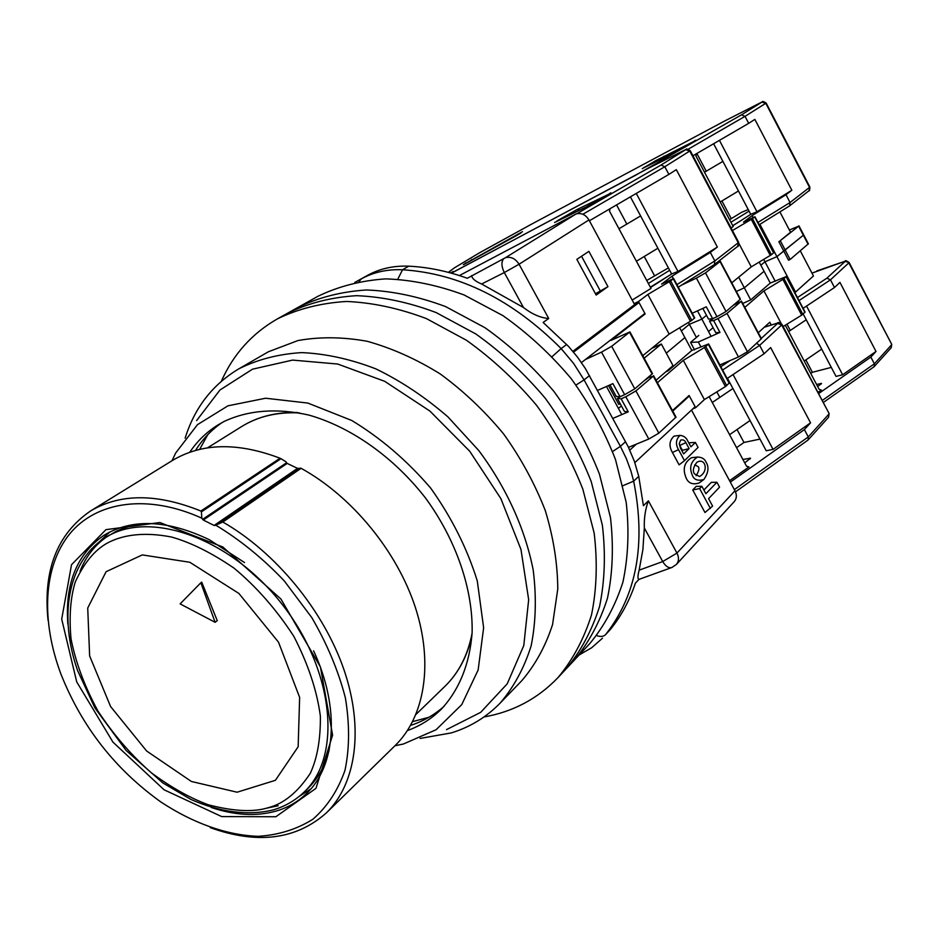 <?xml version="1.0" encoding="UTF-8"?>
<svg xmlns="http://www.w3.org/2000/svg" width="939" height="939" viewBox="0 0 939 939"><rect width="100%" height="100%" fill="white"/><g stroke="black" fill="none" stroke-linecap="round" stroke-linejoin="round"><path stroke-width="1.41" d="M581.464 362.56L644.882 313.438L639.025 302.546L634.623 304.623L588.953 219.926C585.619 214.655 581.335 212.648 576.112 213.928L459.382 275.561M656.056 380.201L673.017 365.647L661.373 344.026L651.736 348.357M634.846 462.61L695.142 406.704L689.355 395.976L687.864 396.61M734.991 490.78L676.949 553.071C679.155 557.508 678.956 561.311 676.362 564.468L734.263 501.626C736.775 498.562 737.021 494.947 734.991 490.78L691.491 410.097M672.535 567.133L671.925 567.485C668.791 568.447 665.728 566.475 662.723 561.557L676.949 553.071L648.391 500.827L643.415 505.722L638.755 476.343L633.661 481.155C646.114 543.845 636.724 595.033 605.502 634.717L610.479 629.341C621.219 616.043 629.529 600.643 635.421 583.142L638.954 579.386L671.444 567.649M576.112 213.928L505.499 257.685L467.329 278.273C447.457 271.125 427.926 267.087 408.758 266.183C393.558 265.573 379.872 268.613 367.677 275.303L354.789 282.428M576.851 259.375L596.183 295.069L607.956 286.641L588.882 251.359L576.851 259.375M638.755 476.343L634.377 461.284L628.085 446.506L585.326 368.464L577.473 357.066L568.588 346.468L543.118 322.453L548.716 318.485L519.067 264.235L588.953 219.926M634.623 304.623L572.884 351.339M644.154 358.193L661.373 344.026M620.268 403.805L618.801 404.439L608.519 385.565M689.355 395.976L672.747 411.071M636.349 444.147L629.799 450.098M692.642 457.586L691.503 457.704C684.613 462.105 682.63 468.35 685.552 476.449C687.641 482.951 692.149 485.134 699.074 482.998L703.886 479.489C708.452 472.728 709.18 466.953 706.046 462.164C704.708 458.889 701.856 457.176 697.477 457.047C691.081 461.342 689.214 467 691.855 474.019C693.428 479.524 697.442 481.355 703.886 479.489M710.377 508.445L699.625 488.585L701.867 486.273L696.233 486.367L692.724 489.947L704.966 512.518L712.595 506.086L708.581 498.668L719.544 487.153L716.903 482.27L711.304 482.364L703.898 490.017M695.412 442.48L698.076 447.41L684.496 460.673L678.533 449.675L672.406 452.492C668.744 446.048 669.284 440.591 674.061 436.107L680.036 435.379C683.709 435.766 686.256 437.609 687.7 440.896L690.916 446.835L695.412 442.48L689.86 442.703L689.085 443.454M672.406 452.492L679.108 464.852L684.496 460.673M671.925 567.485L676.362 564.468M648.391 500.827C645.304 509.255 643.954 518.316 644.33 528L662.723 561.557L639.142 570.173C637.628 575.959 637.569 579.023 638.954 579.386M471.613 275.62C472.012 278.578 475.345 281.371 481.613 284.001L523.469 307.511C532.178 314.248 540.606 317.91 548.716 318.485M481.613 284.001L504.302 272.556C501.391 266.512 501.18 261.911 503.644 258.73M595.479 293.766L607.956 286.641M600.056 290.491L581.534 256.265M639.025 302.546L573.565 352.148M606.465 386.481L621.794 414.604M699.625 488.585L692.724 489.947M701.867 486.273L705.893 493.714L716.903 482.27M680.036 435.379C675.845 439.393 675.352 444.159 678.533 449.675M639.142 570.173L642.886 549.62L644.33 528M694.426 473.819L699.543 476.519C709.25 471.237 705.248 457.047 696.808 462.352C693.264 467.082 692.477 470.909 694.426 473.819M680.388 447.903L683.627 453.901L689.109 448.596L685.881 442.633C684.836 440.274 683.087 439.44 680.622 440.133L679.284 443.572L680.388 447.903M694.754 464.793L698.193 466.683C699.625 468.185 698.933 471.214 696.104 475.78M689.109 448.596L681.773 450.485M679.355 444.757L682.266 450.016M428.935 717.255L412.644 721.633M199.655 449.37L207.824 434.616M483.984 716.973C513.093 711.832 537.777 698.698 558.036 677.559L589.586 643.802C604.188 626.301 615.291 605.749 622.909 582.157C628.238 557.132 629.33 530.512 626.196 502.295L615.503 459.582C604.411 431.083 589.575 404.028 571.006 378.405C550.63 354.203 527.941 333.286 502.964 315.645L464.077 294.952C437.445 285.092 411.341 279.74 385.765 278.871C361.022 280.55 338.404 286.372 317.887 296.313L277.428 318.861C252.028 333.439 233.342 354.238 221.358 381.257M574.058 660.41C588.741 642.804 599.868 622.088 607.463 598.249C612.744 572.966 613.742 546.017 610.444 517.424L599.446 474.113C588.096 445.18 572.978 417.691 554.092 391.645C533.364 367.032 510.335 345.716 484.994 327.723L445.602 306.595C418.641 296.501 392.256 290.961 366.433 289.975C341.467 291.595 318.661 297.393 298.027 307.382C318.661 297.393 341.467 291.595 366.433 289.975C392.256 290.961 418.641 296.501 445.602 306.595L484.994 327.723C510.335 345.716 533.364 367.032 554.092 391.645C572.978 417.691 588.096 445.18 599.446 474.113L610.444 517.424C613.742 546.017 612.744 572.966 607.463 598.249C599.868 622.088 588.741 642.804 574.058 660.41M566.111 668.92C580.83 651.255 591.969 630.456 599.552 606.5C604.81 581.077 605.749 553.975 602.369 525.194L591.218 481.554C579.739 452.41 564.468 424.71 545.406 398.441C524.514 373.605 501.309 352.102 475.78 333.932L436.13 312.57C409.005 302.346 382.466 296.712 356.527 295.679C331.444 297.24 308.555 303.039 287.862 313.051C308.555 303.039 331.444 297.24 356.527 295.679C382.466 296.712 409.005 302.346 436.13 312.57L475.78 333.932C501.309 352.102 524.514 373.605 545.406 398.441C564.468 424.71 579.739 452.41 591.218 481.554L602.369 525.194C605.749 553.975 604.81 581.077 599.552 606.5C591.969 630.456 580.83 651.255 566.111 668.92M444.217 706.187C434.417 714.896 423.219 721.293 410.625 725.389M195.523 450.438C202.531 439.194 211.439 429.874 222.25 422.456M189.772 452.246C197.319 440.99 206.85 431.799 218.364 424.698L224.221 421.4C248.682 410.038 276.888 407.925 308.825 415.061C351.045 427.022 393.946 457.27 425.719 498.292C456.248 540.195 472.963 589.234 472.129 632.205C469.934 663.732 459.018 690.294 441.095 709.414C431.435 718.875 420.226 725.917 407.479 730.542M394.955 745.754L403.371 744.017L436.095 729.72L461.742 704.637L478.151 669.953L483.632 627.757L477.294 580.971C467.223 548.552 451.682 517.6 430.672 488.092C407.092 460.603 380.776 438.055 351.749 420.484L307.851 403.066L265.584 398.23L227.977 405.812L197.448 424.674L175.699 452.985L171.99 460.744M446.506 729.638L480.686 712.337L507.213 683.85L523.786 645.539L528.669 599.692L520.969 549.444L500.863 498.597L469.688 451.19L429.886 411.047L384.673 381.304L337.711 364.039L292.604 360.095L252.521 369.18L219.961 390.002L196.65 420.566M238.647 368.933L268.425 351.749L297.921 340.564C319.683 336.643 342.758 336.878 367.149 341.28C391.868 348.134 416.223 359.027 440.227 373.945C463.49 390.976 484.641 410.989 503.656 434.006C521.004 458.279 534.878 483.796 545.289 510.558C553.447 537.448 557.613 563.611 557.766 589.058L552.566 624.541C545.547 646.232 535.265 664.976 521.697 680.787L500.111 703.147C513.844 687.102 524.185 668.005 531.145 645.832C535.899 622.217 536.58 596.934 533.188 569.961C525.147 528.962 506.309 487.423 478.726 450.497L447.926 416.881C425.109 397.115 401.106 381.105 375.882 368.886C350.529 359.097 325.81 353.674 301.748 352.606C278.554 354.015 257.521 359.461 238.647 368.933C212.46 384.685 194.619 407.749 185.136 438.137M420.062 738.43L451.166 732.948C470.005 727.173 486.332 717.232 500.111 703.147M558.036 677.559C572.79 659.847 583.941 638.954 591.511 614.892C596.735 589.328 597.615 562.05 594.164 533.082L582.837 489.137C571.229 459.77 555.806 431.846 536.58 405.343C515.499 380.295 492.118 358.592 466.413 340.235L426.494 318.638C399.204 308.297 372.525 302.569 346.444 301.466C321.255 302.992 298.285 308.778 277.533 318.802L277.428 318.861M451.436 273.179L648.262 168.327M576.851 213.716L661.033 165.029L664.812 166.743L668.885 174.408L676.315 169.654L717.361 247.063L677.981 271.477L636.278 193.422M632.17 300.081L650.997 288.414L609.54 211.228L610.01 208.74M642.792 355.681L669.178 334.084L691.785 320.387L670.646 280.902L673.662 278.531L661.584 284.083L672.031 276.183L710.307 252.427L717.361 247.063M710.307 252.427L714.825 260.936L738.23 242.755L689.778 151.062L685.599 149.618L647.734 168.586M668.885 174.408L589.399 220.759M655.176 346.808L654.706 345.939M634.083 303.637L638.485 301.548L645.152 313.931L642.875 314.988M697.466 310.868L701.879 319.119L706.48 315.293L701.879 319.119L689.367 324.295L681.338 330.939L689.367 324.295L688.416 322.511M665.81 371.821L668.122 370.811L691.82 350.458L684.907 337.582L666.291 353.158L684.907 337.582L679.648 327.781M650.34 287.181L669.366 275.397M668.404 267.897L646.736 280.468M648.344 283.461L669.671 270.279M714.262 264.645L678.275 287.17L714.438 264.528L714.825 260.936L676.913 284.611M638.485 301.548L647.863 294.459L670.646 280.902M677.981 271.477L671.631 273.942L650.516 287.522M609.986 384.92L616.254 396.446L620.022 396.704L612.897 383.628L597.58 390.413M691.785 320.387L694.707 317.875L673.662 278.531M620.022 396.704L624.67 394.685L601.523 352.125L585.361 359.543M601.523 352.125L611.676 346.28L634.776 388.828L652.488 373.605M645.152 313.931L611.031 340.388L629.94 331.901L611.676 346.28M616.559 204.925L626.841 224.081M644.236 256.5L654.518 275.679M630.398 196.85L671.631 273.942M669.178 334.084L647.863 294.459M673.298 278.554L672.031 276.183M634.776 388.828L624.67 394.685M807.329 440.426L808.174 439.886L808.279 436.928L804.371 429.581L730.319 482.106M742.878 459.453L750.554 458.244L744.709 462.857M709.145 396.645L746.47 466.131L748.958 466.941L729.556 480.698M672.477 410.578L689.097 395.495L695.67 407.69L692.806 408.876M668.122 370.811L667.758 370.154M804.371 429.581L810.557 422.832L770.649 347.583L764.1 353.745L759.651 345.364L756.599 343.31M711.093 336.35L701.879 319.119L689.367 324.295L696.409 337.441M736.552 447.657L743.981 442.469L759.98 439.088M727.467 378.3L766.224 450.767L773.055 449.394L810.557 422.832M691.82 350.458L708.663 343.956L704.485 347.477L725.424 386.575L729.462 382.842M725.424 386.575L704.391 399.58L695.67 407.69M764.1 353.745L727.15 378.511M645.058 380.119L648.603 377.595L653.262 376.152L635.914 390.917L625.808 396.774L648.79 439.041L658.838 433.161L676.01 417.116M648.79 439.041L628.508 447.363M704.485 347.477L683.31 360.365L657.406 382.689M618.848 408.101L621.407 405.918M625.808 396.774L621.16 398.793L617.381 398.523L624.423 411.446L628.261 411.845L612.862 418.407M773.055 449.394L733.066 374.555M716.844 391.88L719.802 397.385M737.045 429.534L743.981 442.469M704.391 399.58L683.31 360.365M628.261 411.845L621.16 398.793M635.914 390.917L658.838 433.161M617.381 398.523L620.714 396.411M530.958 224.48L725.061 120.791M451.319 273.143L635.28 175.417L741.505 114.828L745.038 116.342L748.7 123.338L754.862 119.394L791.847 190.253L756.963 211.745L719.45 140.357M665.293 159.783L665.751 158.538L667.336 158.761M635.034 175.663L635.691 175.311M453.232 271.5L450.532 272.932M531.157 224.362L478.82 253.201L454.288 267.92L448.384 272.357M789.382 230.008L798.631 226.182L778.865 241.769L790.544 232.238L779.898 211.909M731.035 227.895L733.206 226.569L695.952 156.038L696.362 153.773M731.763 282.839L751.27 266.864L771.447 254.715L752.479 218.67L754.944 216.745L743.477 222.132L752.127 215.606L786.002 194.713L791.847 190.253M786.002 194.713L790.063 202.507L809.547 187.377L765.79 103.29L761.822 102.081L724.638 121.014M748.7 123.338L692.935 155.768M759.217 262.11L764.064 271.289L744.322 287.815L736.352 291.477L744.322 287.815L738.676 277.181M778.865 241.769L783.713 250.995L803.35 235.22L776.917 256.652L764.98 261.805L760.86 265.209L764.98 261.805L763.712 259.422M732.725 225.665L739.909 221.252M748.23 209.538L741.564 212.331L729.568 219.679M730.929 222.261L749.064 211.122M789.429 205.981L759.17 224.785L789.617 205.852L790.063 202.507L757.937 222.437M732.432 230.536L752.479 218.67M756.963 211.745L750.754 214.327L732.796 225.794M702.806 308.415L708.499 319.072L712.619 318.685L706.292 306.83L692.243 313.262M771.447 254.715L773.842 252.673L754.944 216.745M712.619 318.685L716.997 316.713L696.409 278.12L681.432 285.186M696.409 278.12L705.494 272.909L726.023 311.49L740.425 299.142M716.762 262.72L720.037 261.535L705.494 272.909M775.25 281.313L764.98 261.805L776.917 256.652L759.921 224.315M808.362 243.811L790.133 259.481L780.45 241.018M696.879 153.48L706.234 171.203M721.938 200.958L731.27 218.634M713.617 143.749L750.754 214.327M751.27 266.864L739.005 243.659M753.101 217.461L752.127 215.606M726.023 311.49L716.997 316.713M873.399 367.114L874.209 366.586L874.373 363.816L870.84 357.066L818.597 393.617M811.965 273.12L844.76 261.347L816.754 270.96M818.914 270.221L817.681 270.585M816.566 384.438L821.543 383.464L817.681 386.539M785.297 325.211L819.113 389.262L821.343 390.049L817.951 392.408M758.243 332.723L769.792 322.241L771.248 325M750.707 299.881L770.273 283.073L764.064 271.289L744.322 287.815L750.707 299.881L742.726 303.485M870.84 357.066L875.993 351.456L839.947 282.393L834.489 287.522L830.475 279.834L826.895 278.167L797.446 297.546M794.734 292.393L795.544 292.064L776.917 256.652L783.713 250.995L788.549 260.22L790.133 259.481M810.744 373.417L812.388 372.29L831.297 367.395M803.197 313.99L836.039 376.41L842.647 374.755L875.993 351.456M770.273 283.073L786.377 276.512L782.891 279.411L801.695 315.14L805.075 312.065M801.695 315.14L783.149 326.526M834.489 287.522L803.115 308.332M733.57 305.105L741.176 301.372L727.032 313.391L718.006 318.614L738.453 356.961L747.444 351.726L761.412 338.709M738.453 356.961L719.896 364.942M782.891 279.411L763.947 290.867L744.791 307.382M708.863 331.267L713.088 327.664M718.006 318.614L713.64 320.586L709.497 320.95L715.764 332.688L719.955 332.418L698.311 342.031L690.552 342.406L698.78 335.423M842.647 374.755L806.542 306.055M795.544 292.064L813.456 275.972L800.298 250.842M786.988 324.166L790.286 330.434M805.862 359.93L812.388 372.29M781.119 323.356L763.947 290.867M694.555 349.883L690.552 342.406M698.311 342.031L700.987 347.043M719.955 332.418L713.64 320.586M727.032 313.391L747.444 351.726M709.497 320.95L714.297 317.934M329.26 749.568C325.129 765.931 317.734 779.147 307.088 789.241L303.438 792.692C342.277 757.538 334.812 671.185 282.123 604.305C229.891 537.061 147.869 509.032 104.393 538.27L115.99 531.427C126.753 526.227 138.913 523.61 152.47 523.586M278.144 805.744L265.643 808.397M80.061 571.17C85.766 556.792 94.581 545.383 106.53 536.955M278.519 642.194L299.635 697.395L298.156 746.763L275.397 780.321L237.098 792.211L191.38 781.471L146.637 751.012L110.602 706.551L89.639 655.95L87.726 608.038L106.084 571.71L142.305 554.902L189.819 562.273L238.893 593.448L278.519 642.194M217.249 620.667L201.721 582.133L200.852 582.755L215.101 622.299L217.249 620.667M215.101 622.299L180.112 603.883L200.852 582.755M200.899 511.039L280.057 458.232C237.696 442.128 201.791 442.891 172.33 460.533L90.379 511.098C120.051 493.327 156.895 493.315 200.899 511.039L201.404 511.884L280.996 458.713L285.808 461.659L287.181 463.408L203.293 520.03L214.08 525.453L297.51 468.361L287.181 463.408M326.432 812.845L395.237 745.472C424.674 716.715 433.654 663.568 415.308 607.251C396.88 550.993 351.89 496.32 301.114 468.303L222.836 522.025C275.843 552.402 323.65 610.62 343.967 669.73C364.203 728.91 356.069 783.901 326.432 812.845C296.149 839.654 257.415 844.584 210.23 827.635M48.042 620.327C42.948 570.454 57.068 534.045 90.379 511.098M297.51 468.361L301.114 468.303M280.057 458.232L280.996 458.713M222.836 522.025L215.782 525.171C240.138 539.925 262.943 558.47 284.188 580.807L311.818 617.639C327.195 644.107 338.38 670.845 345.376 697.841C349.731 724.192 349.601 748.371 344.977 770.344C337.911 790.474 327.195 806.789 312.84 819.289C296.771 829.337 278.566 835.017 258.19 836.332C226.722 835.252 193.011 823.163 160.968 802.047C115.133 769.252 81.822 726.669 61.023 674.308C40.952 621.043 43.053 566.886 69.592 534.033C96.224 501.426 147.341 493.515 201.826 518.164L201.404 511.884M215.782 525.171L214.08 525.453M203.293 520.03L201.826 518.164M275.866 816.742L315.962 788.373L332.594 735.143L320.445 667.03L280.937 599.035L222.872 547.003L159.876 522.542L105.954 529.643L71.517 564.715L61.704 619.106L76.716 681.902L112.95 742.127L164.079 789.793L221.71 816.59L275.866 816.742M244.527 562.555L209.291 539.69C167.506 519.795 132.458 518.293 104.135 535.195C76.951 553.893 64.861 583.542 67.854 624.153M211.275 807.481C234.762 815.404 256.406 816.59 276.219 811.05C287.78 807.657 297.827 801.871 306.36 793.69C335.951 766.107 340.352 708.123 313.603 650.833M299.013 796.554L310.879 788.901M109.875 531.955L99.581 541.639M505.499 257.685C510.945 256.406 515.464 258.589 519.067 264.235L504.302 272.556L523.469 307.511M596.652 635.574C600.526 636.959 603.472 636.665 605.502 634.717L610.479 629.341M408.758 266.183L402.538 269.763C459.464 273.39 512.33 299.67 561.146 348.592L566.698 344.46M367.677 275.303L354.989 282.381M359.109 281.536L361.351 278.86C373.569 272.157 387.291 269.117 402.538 269.763L397.843 279.118M552.155 356.597L561.146 348.592L573.659 363.51L584.081 379.908L589.492 375.6M625.574 441.694L620.386 446.342L584.081 379.908L576.03 385.025M612.58 451.553L620.386 446.342L626.313 458.549L630.938 471.061L633.661 481.155L623.003 485.663M679.789 445.438L685.881 442.633M608.765 194.22L586.042 207.038L557.12 220.841L576.957 209.561L608.648 194.291M661.033 165.029L685.787 149.594M610.456 192.929L609.646 193.704M579.058 208.481L577.814 211.087M570.173 213.306L572.086 213.916M557.12 220.841L558.036 220.841M647.957 168.468L685.693 149.571C686.996 150.205 684.449 147.2 690.259 150.71L664.812 166.743L582.837 214.268M690.259 150.71L738.653 242.309C738.653 245.56 738.3 246.934 737.608 246.441L738.641 242.274M690.458 321.279L669.307 281.77M652.159 374.098L629.553 332.3M673.333 278.86L694.402 318.227M722.619 370.036L759.651 345.364L781.671 324.988L829.137 413.571L828.562 417.268L828.82 414.205L808.279 436.928L734.368 489.63M782.011 324.389L829.09 413.489M749.674 458.115L750.12 458.936M737.596 301.689L737.948 302.358M764.276 327.253L777.809 322.981C777.809 321.995 779.229 322.488 782.046 324.448L781.671 324.988L777.656 323.392L761.271 338.439M764.416 327.124L777.985 322.922M730.026 360.588L720.835 366.703M675.704 417.655L653.262 376.152M726.716 385.647L705.799 346.573M708.37 344.331L729.216 383.3M522.507 231.663L463.326 264.657L520.758 233.083M694.027 141.343L673.556 152.869L642.792 168.363L655.692 160.686L693.921 141.402M454.37 267.873L448.408 272.357M741.505 114.828L762.081 101.999M514.842 236.511L520.969 232.954M517.706 234.128L517.835 234.832M471.507 259.54L471.601 260.279M465.333 263.108L466.988 262.814M463.326 264.657L463.983 264.399M467.927 262.31L463.784 264.505M695.118 140.439L694.426 141.108M663.955 156.179L662.864 158.257M655.692 160.686L657.347 161.027M644.119 167.353L644.929 167.283M724.814 120.92L761.893 102.034C763.207 102.562 760.754 99.839 766.154 103.044L745.038 116.342L688.287 149.148M531.063 224.421L480.252 252.38L454.288 267.92M798.631 226.182L808.068 244.234M766.154 103.044L809.864 187.037C809.805 190.054 809.477 191.31 808.913 190.793L809.852 187.014M770.297 255.49L751.317 219.421M740.178 299.494L720.037 261.535M754.71 216.979L773.619 252.931M799.03 300.574L830.475 279.834L848.833 262.861L891.745 344.378L891.228 347.712L891.51 344.859L874.373 363.816L822.212 400.483M849.091 262.415L891.71 344.32M820.639 383.429L821.026 384.168M845.1 261.171C845.088 260.244 846.426 260.666 849.114 262.451L845.112 261.441L826.895 278.167M761.189 339.096L741.176 301.372M802.822 314.342L784.03 278.637M786.166 276.782L804.899 312.394M110.943 541.263C124.84 534.901 144.629 531.756 171.544 537.038C190.828 542.46 211.674 552.848 234.081 568.177C256.558 586.887 276.465 609.611 293.813 636.325C308.145 664.084 316.995 690.681 320.363 716.105C320.622 739.286 317.253 758.383 310.257 773.384C297.71 792.258 283.824 803.655 268.601 807.587C253.847 812.364 233.764 811.425 208.352 804.782C190.382 798.22 171.426 787.598 151.484 772.903C131.624 755.59 113.83 735.073 98.126 711.328C84.698 686.632 75.66 662.453 71.012 638.79C69.017 616.653 70.448 597.685 75.308 581.875C84.839 561.182 96.717 547.648 110.943 541.263M300.539 468.056L221.757 522.084M415.989 714.403L444.851 686.421C458.737 672.899 467.81 655.211 472.082 633.344M299.647 412.937C277.404 411.822 258.049 416.376 241.593 426.588L207.472 447.868M286.501 462.798L202.578 519.373M214.867 525.547L298.273 468.432M691.503 457.704L697.477 457.047M579.14 654.976L591.652 647.757L602.462 638.215M554.597 222.508L586.159 206.979L611.031 192.871M737.608 246.441L714.438 264.528M640.598 215.935L618.954 228.752M657.875 248.225L636.407 261.253M652.511 373.652L629.94 331.901M735.507 491.836L807.857 440.168M828.562 417.268L808.174 439.886M738.5 302.1L738.066 301.29M732.925 388.523L712.278 402.479M750.05 420.531L729.58 434.687M653.626 375.706L676.045 417.174M729.497 382.889L708.663 343.956M514.83 236.511L467.927 262.298M642.241 168.633L673.639 152.822L695.881 140.24M798.948 225.818L808.385 243.847M808.913 190.793L789.617 205.852M722.889 161.379L704.508 172.224M738.465 190.969L720.225 201.991M740.437 299.177L720.307 261.242M823.28 402.502L873.88 366.879M891.228 347.712L874.209 366.586M806.237 319.776L788.631 331.537M821.684 349.12L804.218 361.046M741.434 301.043L761.435 338.744M805.099 312.1L786.377 276.512M104.393 538.27C67.444 562.379 58.617 616.77 77.691 670.763L94.898 707.936L126.143 750.484L162.834 782.926L190.828 799.394C219.585 812.176 248.283 816.073 273.437 809.852C284.857 806.437 294.858 800.721 303.438 792.692M444.851 686.421C458.338 673.275 467.376 656.291 471.965 635.445M297.581 412.538C276.254 411.975 257.591 416.658 241.593 426.588"/></g></svg>
